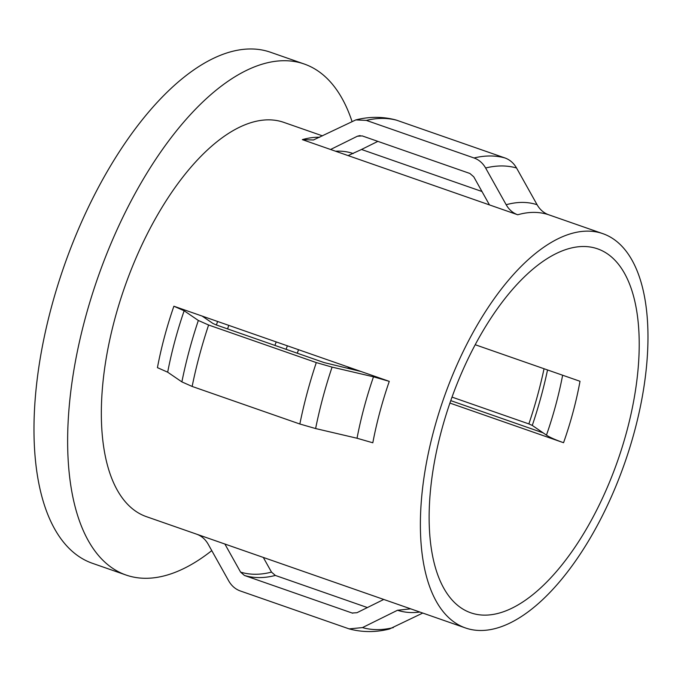 <?xml version="1.0" encoding="UTF-8"?>
<svg xmlns="http://www.w3.org/2000/svg" width="681" height="681" viewBox="0 0 681 681"><rect width="100%" height="100%" fill="white"/><g stroke="black" fill="none" stroke-linecap="round" stroke-linejoin="round"><path stroke-width="1.02" d="M228.765 325.365A54.599 25.129 109.2 0 0 227.616 328.923M286.08 349.31A80.298 36.953 109.2 0 0 287.373 345.812M298.525 349.702A192.706 88.683 -70.8 0 1 297.274 353.218M358.683 370.949L348.161 367.57L356.154 370.362M449.928 403.075L563.553 442.71C555.398 439.841 549.703 437.321 546.46 435.133L532.278 425.429L528.865 423.914L452.031 397.117M626.929 430.775A192.706 88.683 -70.8 0 1 470.699 612.772A192.706 88.683 -70.8 0 1 441.424 430.852A192.706 88.683 -70.8 0 1 597.646 248.863A192.706 88.683 -70.8 0 1 626.929 430.775M348.119 155.6L361.509 149.479L481.978 191.506L361.509 149.479L377.87 141.367M489.469 204.913L517.73 214.77C512.827 212.991 508.979 209.646 506.179 204.734L485.621 168.003C482.795 163.091 478.939 159.746 474.061 157.983A248.114 114.187 -70.8 0 1 504.979 157.966L396.129 120.035C382.969 116.511 369.536 116.468 355.814 119.907L313.481 139.971L302.338 139.631L489.469 204.913L473.763 176.822L469.907 173.476L362.215 135.911L357.389 136.226A230.161 105.921 -70.8 0 1 360.138 135.562M433.695 430.852A208.769 96.072 -70.8 0 1 602.94 233.694A208.769 96.072 -70.8 0 1 634.658 430.775A208.769 96.072 -70.8 0 1 465.412 627.933A208.769 96.072 -70.8 0 1 433.695 430.852M465.412 627.933L146.364 516.641A208.769 96.072 -70.8 0 1 114.655 319.559A208.769 96.072 -70.8 0 1 283.892 122.401L322.505 135.868M173.885 306.22L389.277 381.36L373.486 376.814L332.081 367.119L316.299 362.581L208.607 325.007L198.341 320.47L184.142 310.766L173.885 306.22A208.769 96.072 -70.8 0 0 164.461 336.933A208.769 96.072 -70.8 0 0 157.43 367.646L167.679 372.192A214.447 98.685 -70.8 0 1 174.753 341.479A214.447 98.685 -70.8 0 1 184.142 310.766M211.765 550.623A270.595 124.529 -70.8 0 1 126.002 575.019A270.595 124.529 -70.8 0 1 84.895 319.568A270.595 124.529 -70.8 0 1 304.254 64.023A270.595 124.529 -70.8 0 1 351.975 121.303M126.002 575.019L92.344 563.272A270.595 124.529 -70.8 0 1 51.237 307.829A270.595 124.529 -70.8 0 1 270.604 52.284L304.254 64.023M202.138 316.078L212.983 323.492L216.405 325.007L324.096 362.573L361.024 371.503M389.277 381.36A208.769 96.072 -70.8 0 0 379.853 412.073A208.769 96.072 -70.8 0 0 372.813 442.786L357.031 438.241L315.618 428.553L299.844 424.008A248.114 114.187 -70.8 0 1 307.063 393.295A248.114 114.187 -70.8 0 1 316.299 362.581M167.679 372.192L181.878 381.896L192.144 386.442L299.844 424.008M383.761 599.45L356.963 612.713L352.137 613.028L244.436 575.462L240.589 572.117L224.875 544.025M367.391 607.554L275.354 575.445L271.506 572.108L263.292 557.424M474.061 157.983L366.369 120.409L355.814 119.907M517.73 214.77A208.769 96.072 -70.8 0 1 548.648 214.762C543.744 212.974 539.897 209.629 537.096 204.726L516.538 167.986C513.712 163.074 509.856 159.737 504.979 157.966M330.591 149.488L357.389 136.226M196.622 534.168C201.499 535.93 205.347 539.275 208.173 544.204L228.731 580.936C231.557 585.847 235.405 589.193 240.282 590.955L349.14 628.886L362.471 627.593L397.517 610.253L410.541 608.857M349.14 628.886C362.301 632.411 375.733 632.453 389.447 629.014L422.756 613.053M352.4 613.113L352.137 613.028A232.051 106.789 -70.8 0 0 352.758 613.206M450.779 400.632L543.123 432.852M475.253 344.739L580.008 381.283A192.706 88.683 -70.8 0 1 573.079 411.996A192.706 88.683 -70.8 0 1 563.553 442.71M217.597 321.466A80.298 36.953 109.2 0 0 216.422 325.016M274.886 345.412A54.599 25.129 109.2 0 0 276.205 341.913M348.331 367.076A192.706 88.683 -70.8 0 1 348.161 367.57M302.338 139.631A208.769 96.072 -70.8 0 1 319.687 137.264M357.031 438.241A214.447 98.685 -70.8 0 1 364.097 407.527A214.447 98.685 -70.8 0 1 373.486 376.814M315.618 428.553A242.436 111.573 -70.8 0 1 322.82 397.84A242.436 111.573 -70.8 0 1 332.081 367.119M192.144 386.442A248.114 114.187 -70.8 0 1 199.371 355.729A248.114 114.187 -70.8 0 1 208.607 325.007M181.878 381.896A242.436 111.573 -70.8 0 1 189.08 351.183A242.436 111.573 -70.8 0 1 198.341 320.47M547.533 369.953A230.161 105.921 -70.8 0 1 532.278 425.429M562.634 375.222A202.172 93.042 -70.8 0 1 546.46 435.133M271.506 572.108A230.161 105.921 -70.8 0 1 240.589 572.117M366.369 120.409A248.114 114.187 -70.8 0 1 397.287 120.401M485.621 168.003A242.436 111.573 -70.8 0 1 516.538 167.986M506.179 204.734A214.447 98.685 -70.8 0 1 537.096 204.726M335.537 151.216A202.172 93.042 -70.8 0 1 353.243 153.574M544.042 368.736A232.051 106.789 -70.8 0 1 528.865 423.914M393.388 627.576A242.436 111.573 -70.8 0 1 362.471 627.593M419.845 612.04A214.447 98.685 -70.8 0 1 397.517 610.253M275.354 575.445A232.051 106.789 -70.8 0 1 244.436 575.462M602.94 233.694L548.35 214.651"/></g></svg>
